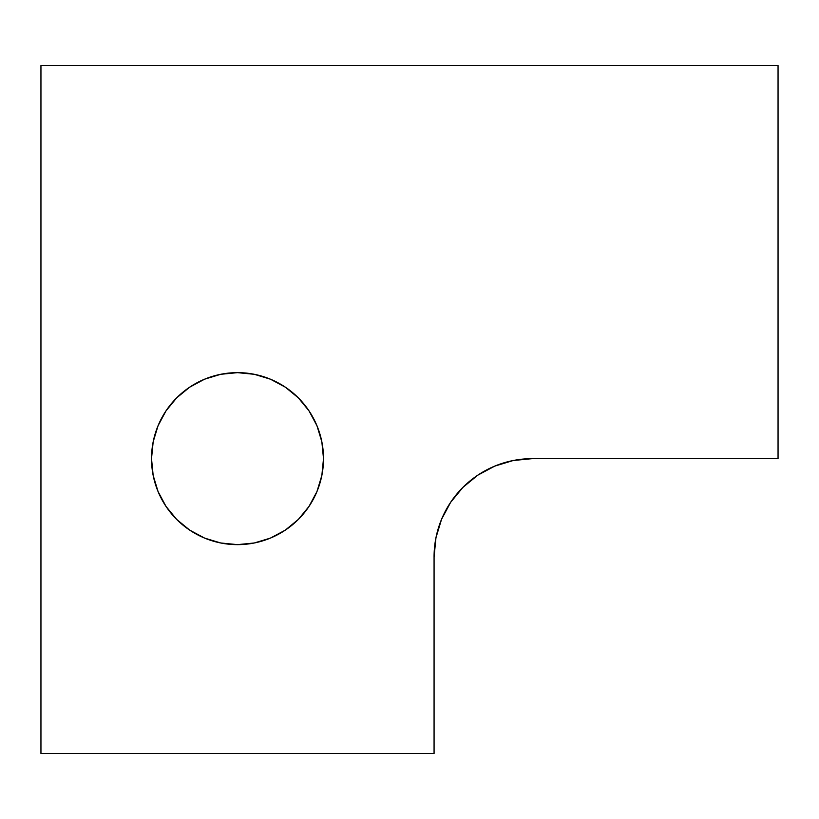 <?xml version="1.0" encoding="UTF-8"?>
<svg xmlns="http://www.w3.org/2000/svg" width="819" height="819" viewBox="0 0 819 819"><rect width="100%" height="100%" fill="white"/><g stroke="black" fill="none" stroke-linecap="round" stroke-linejoin="round"><path stroke-width="0.61" stroke-dasharray="4.09 3.07" d="M321.847 441.851L323.505 458.64A85.995 85.995 0 0 0 237.51 372.645A85.995 85.995 0 0 0 151.515 458.64A85.995 85.995 0 0 0 237.51 544.635A85.995 85.995 0 0 0 323.505 458.64L321.857 475.419L316.963 491.554L309.009 506.418M435.954 537.755L441.554 519.307L450.634 502.323L462.858 487.428L477.753 475.204L494.737 466.124M532.35 458.64L778.05 458.64L778.05 65.52L40.95 65.52L40.95 753.48L434.07 753.48L434.07 556.92L434.07 753.48L40.95 753.48L40.95 65.52L778.05 65.52L778.05 458.64L532.35 458.64A98.28 98.28 0 0 0 434.07 556.92M158.057 425.726L166.011 410.862L176.699 397.829L189.732 387.141L204.596 379.187M220.731 374.293L237.51 372.645L254.289 374.293L270.424 379.187L285.288 387.141L298.321 397.829L309.009 410.862L316.963 425.726M285.288 530.139L270.424 538.093L254.289 542.987L237.51 544.635L220.659 542.966M189.732 530.139L176.699 519.451L166.011 506.418L158.057 491.554"/><path stroke-width="1.23" d="M158.057 491.554L153.163 475.419L151.515 458.64A85.995 85.995 0 0 1 237.51 372.645A85.995 85.995 0 0 1 323.505 458.64A85.995 85.995 0 0 1 237.51 544.635A85.995 85.995 0 0 1 151.515 458.64L153.163 441.861L158.057 425.726L166.011 410.862L176.699 397.829L189.732 387.141L204.596 379.187L220.731 374.293L237.51 372.645L254.289 374.293L270.424 379.187L285.288 387.141L298.321 397.829L309.009 410.862L316.963 425.726L321.857 441.861L323.505 458.64L321.857 475.419L316.963 491.554L309.009 506.418L298.321 519.451L285.288 530.139L270.424 538.093L254.289 542.987L237.51 544.635L220.731 542.987L204.596 538.093L189.732 530.139L176.699 519.451L166.011 506.418L158.057 491.554L153.163 475.419L151.515 458.64L153.163 441.861L158.057 425.726M494.737 466.124L513.175 460.524L532.35 458.64L778.05 458.64L778.05 65.52L40.95 65.52L40.95 753.48L434.07 753.48L434.07 556.92L435.954 537.745L441.554 519.307L450.634 502.323L462.858 487.428L477.753 475.204L494.737 466.124L513.175 460.524L532.35 458.64L778.05 458.64L778.05 65.52L40.95 65.52L40.95 753.48L434.07 753.48L434.07 556.92L435.954 537.745M204.596 379.187L220.731 374.293M316.963 425.726L321.857 441.861M309.009 506.418L298.321 519.451L285.288 530.139M220.731 542.987L204.596 538.093L189.732 530.139M434.07 556.92A98.28 98.28 0 0 1 532.35 458.64"/></g></svg>
